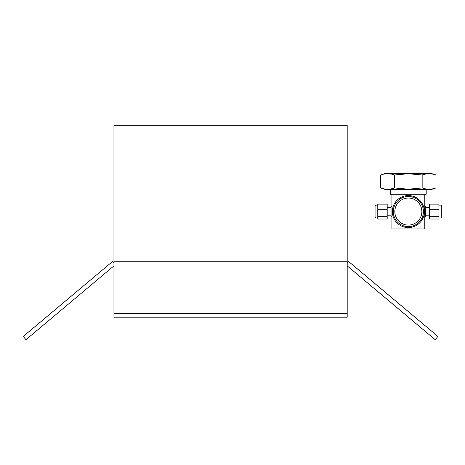 <?xml version="1.0" encoding="UTF-8"?>
<svg xmlns="http://www.w3.org/2000/svg" width="465" height="465" viewBox="0 0 465 465"><rect width="100%" height="100%" fill="white"/><g stroke="black" fill="none" stroke-linecap="round" stroke-linejoin="round"><path stroke-width="0.7" d="M391.902 216.754L390.96 216.754L390.96 206.39L391.902 206.39M387.194 215.812L390.96 215.812M387.194 207.338L390.96 207.338M377.778 216.69L377.778 204.135L387.194 204.135L387.194 219.015L377.778 219.015L377.778 216.69L387.194 216.69M377.778 209.25L387.194 209.25M374.947 217.091L374.947 206.053L375.889 205.112L375.889 218.033L374.947 217.091M424.795 206.39L425.737 206.39L425.737 216.754L424.795 216.754M429.509 215.812L425.737 215.812M429.509 207.338L425.737 207.338M438.925 216.69L438.925 204.135L429.509 204.135L429.509 219.015L438.925 219.015L438.925 216.69L429.509 216.69M438.925 209.25L429.509 209.25M438.925 218.033L441.75 218.033L441.75 205.112L438.925 205.112M380.725 174.98C385.328 173.352 389.932 173.346 394.535 174.974L408.351 173.741L422.162 174.974C426.765 173.346 431.369 173.352 435.972 174.98L431.276 173.416L385.421 173.416L380.725 174.98L380.725 187.953L385.421 189.522L431.276 189.522L435.972 187.953C431.369 189.586 426.765 189.586 422.162 187.965L408.351 189.197L394.535 187.965C389.932 189.586 385.328 189.586 380.725 187.953M390.501 189.522L390.501 194.231L391.902 194.231L391.902 228.914L424.795 228.914L424.795 194.231L426.196 194.231L426.196 189.522M392.338 211.575A16.013 16.013 0 0 0 408.351 227.583A16.013 16.013 0 0 0 424.359 211.575A16.013 16.013 0 0 0 408.351 195.562A16.013 16.013 0 0 0 392.338 211.575M393.28 211.575A15.072 15.072 0 0 0 408.351 226.641A15.072 15.072 0 0 0 423.417 211.575A15.072 15.072 0 0 0 408.351 196.503A15.072 15.072 0 0 0 393.28 211.575M421.865 211.575A13.514 13.514 0 0 0 408.351 198.055A13.514 13.514 0 0 0 394.832 211.575A13.514 13.514 0 0 0 408.351 225.089A13.514 13.514 0 0 0 421.865 211.575M424.795 194.231L391.902 194.231M422.162 174.974L422.162 187.965M435.972 174.98L435.972 187.953M394.535 174.974L394.535 187.965M113.954 265.858L25.976 339.683L23.25 336.433L112.588 261.469L113.954 263.091M347.198 263.091L348.564 261.469L437.902 336.433L435.176 339.683L347.198 265.858M113.954 261.254L347.198 261.254L347.198 317.2L113.954 317.2L113.954 125.318L347.198 125.318L347.198 261.254M113.954 313.532L347.198 313.532M375.889 218.033L377.778 218.033M375.889 205.112L377.778 205.112"/></g></svg>
